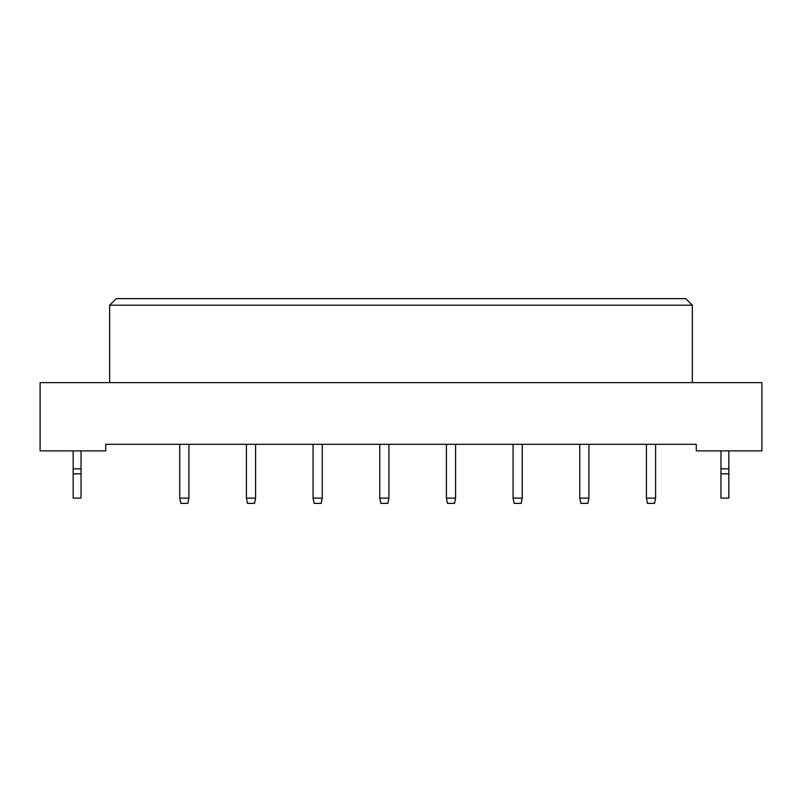 <?xml version="1.0" encoding="UTF-8"?>
<svg xmlns="http://www.w3.org/2000/svg" width="802" height="802" viewBox="0 0 802 802"><rect width="100%" height="100%" fill="white"/><g stroke="black" fill="none" stroke-linecap="round" stroke-linejoin="round"><path stroke-width="1.2" d="M696.286 450.874L761.9 450.874L761.9 382.624L40.1 382.624L40.1 450.874L105.714 450.874L105.714 444.308L696.286 444.308L696.286 450.874M692.347 382.624L692.347 305.201L109.653 305.201L109.653 382.624M109.653 305.201L116.22 298.635L685.78 298.635L692.347 305.201M188.921 444.308L188.921 498.112L187.868 503.365L180.781 503.365L179.738 498.112L179.738 444.308M179.738 498.112L188.921 498.112M255.587 444.308L255.587 498.112L254.545 503.365L247.457 503.365L246.404 498.112L246.404 444.308M246.404 498.112L255.587 498.112M322.254 444.308L322.254 498.112L321.211 503.365L314.123 503.365L313.071 498.112L313.071 444.308M313.071 498.112L322.254 498.112M388.93 444.308L388.93 498.112L387.877 503.365L380.79 503.365L379.737 498.112L379.737 444.308M379.737 498.112L388.93 498.112M455.596 444.308L455.596 498.112L454.544 503.365L447.456 503.365L446.403 498.112L446.403 444.308M446.403 498.112L455.596 498.112M81.042 473.832L73.172 473.832L73.172 498.112L81.042 498.112L81.042 468.849L73.172 468.849L73.172 450.874M81.042 468.849L81.042 450.874M73.172 473.832L73.172 468.849M728.828 473.832L720.958 473.832L720.958 498.112L728.828 498.112L728.828 468.849L720.958 468.849L720.958 450.874M728.828 468.849L728.828 450.874M720.958 473.832L720.958 468.849M522.262 444.308L522.262 498.112L521.21 503.365L514.122 503.365L513.079 498.112L513.079 444.308M513.079 498.112L522.262 498.112M588.929 444.308L588.929 498.112L587.876 503.365L580.798 503.365L579.746 498.112L579.746 444.308M579.746 498.112L588.929 498.112M655.595 444.308L655.595 498.112L654.552 503.365L647.465 503.365L646.412 498.112L646.412 444.308M646.412 498.112L655.595 498.112"/></g></svg>
